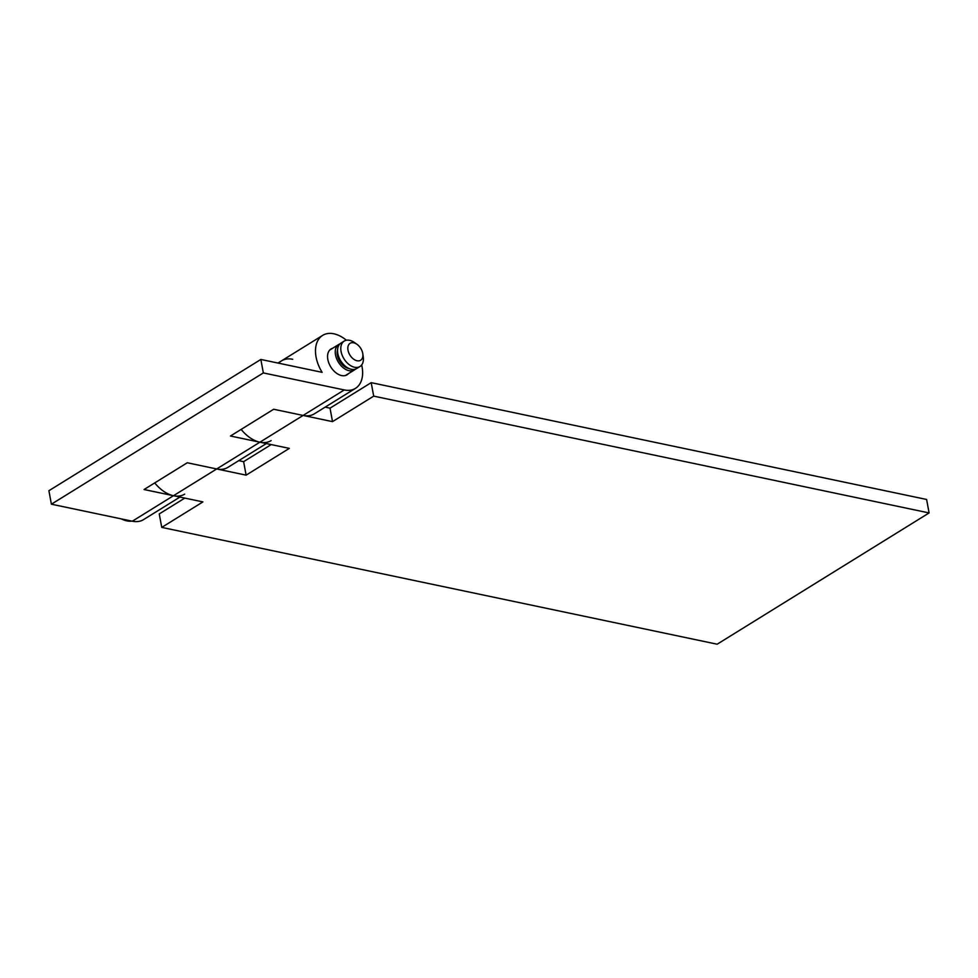 <?xml version="1.0" encoding="UTF-8"?>
<svg xmlns="http://www.w3.org/2000/svg" width="978" height="978" viewBox="0 0 978 978"><rect width="100%" height="100%" fill="white"/><g stroke="black" fill="none" stroke-linecap="round" stroke-linejoin="round"><path stroke-width="1.47" d="M346.383 340.246A31.162 19.902 58.2 0 0 333.853 333.791A31.162 19.902 58.2 0 0 322.654 335.381L281.481 360.882A31.162 19.902 58.2 0 0 278.693 363.205A31.162 19.902 -121.8 0 1 281.481 360.882A31.162 19.902 -121.8 0 1 292.691 359.293M241.15 429.391A31.162 19.902 58.2 0 0 259.891 442.203L216.688 468.963L246.114 475.149L289.317 448.389L259.891 442.203A31.162 19.902 -121.8 0 0 271.102 440.613M154.744 482.912A31.162 19.902 58.2 0 0 173.485 495.712L132.323 521.213A31.162 19.902 58.2 0 0 143.522 519.624L179.94 497.068M322.654 335.381A31.162 19.902 58.2 0 0 322.129 372.337L260.845 359.452L263.339 372.924L344.268 389.941L259.891 442.203L230.466 436.017L273.669 409.256L332.52 421.628L373.694 396.127L371.188 382.655L926.606 499.465L929.1 512.937L717.155 644.209L161.749 527.399L159.243 513.927L184.805 498.095M373.694 396.127L929.1 512.937M161.749 527.399L202.911 501.91L173.485 495.712A31.162 19.902 -121.8 0 0 184.683 494.134M238.754 460.65L243.62 461.665L271.212 444.574M325.161 407.129L330.026 408.156L371.188 382.655M330.026 408.156L332.52 421.628M243.62 461.665L246.114 475.149M332.679 348.229A15.208 9.719 58.2 0 0 331.053 348.938A15.208 9.719 58.2 0 0 328.95 363.303A15.208 9.719 58.2 0 0 341.603 375.564A15.208 9.719 58.2 0 0 347.068 374.794A15.208 9.719 58.2 0 0 348.425 373.657M344.268 389.941A31.162 19.902 58.2 0 0 355.466 388.364A31.162 19.902 58.2 0 0 361.677 364.953M303.094 415.442A31.162 19.902 58.2 0 0 314.305 413.853L355.466 388.364M216.688 468.963L173.485 495.712L144.059 489.526L187.263 462.765L216.688 468.963A31.162 19.902 58.2 0 0 227.886 467.374L266.346 443.56M260.845 359.452L48.9 490.724L51.394 504.196L132.323 521.213M263.339 372.924L51.394 504.196M131.92 521.127A27.421 17.518 -121.8 0 1 126.798 520.871A27.421 17.518 -121.8 0 1 121.37 518.915M355.503 369.109A14.951 9.56 -121.8 0 1 354.439 369.941A14.951 9.56 -121.8 0 1 349.06 370.699A14.951 9.56 -121.8 0 1 336.615 358.633A14.951 9.56 -121.8 0 1 338.681 344.513A14.951 9.56 -121.8 0 1 339.904 343.926M349.024 368.523A12.469 7.958 -121.8 0 1 348.645 368.449A12.469 7.958 -121.8 0 1 337.544 349.977M362.789 353.706L363.229 356.701A14.951 9.56 -121.8 0 1 359.977 366.505A14.951 9.56 -121.8 0 1 354.598 367.263A14.951 9.56 -121.8 0 1 342.153 355.197A14.951 9.56 -121.8 0 1 344.232 341.077A14.951 9.56 -121.8 0 1 349.598 340.32A14.951 9.56 -121.8 0 1 354.464 342.532L356.933 344.268A9.976 6.369 -121.8 0 1 362.789 353.706A9.976 6.369 -121.8 0 1 357.031 360.76A9.976 6.369 -121.8 0 1 348.009 350.222A9.976 6.369 -121.8 0 1 353.694 342.789A9.976 6.369 -121.8 0 1 356.933 344.268M359.977 366.505L356.713 368.523A14.951 9.56 -121.8 0 1 351.334 369.293A14.951 9.56 -121.8 0 1 338.889 357.214A14.951 9.56 -121.8 0 1 340.967 343.095L344.232 341.077M281.481 360.882L277.972 363.058M354.439 369.941L345.442 375.503M338.681 344.513L329.696 350.075"/></g></svg>
